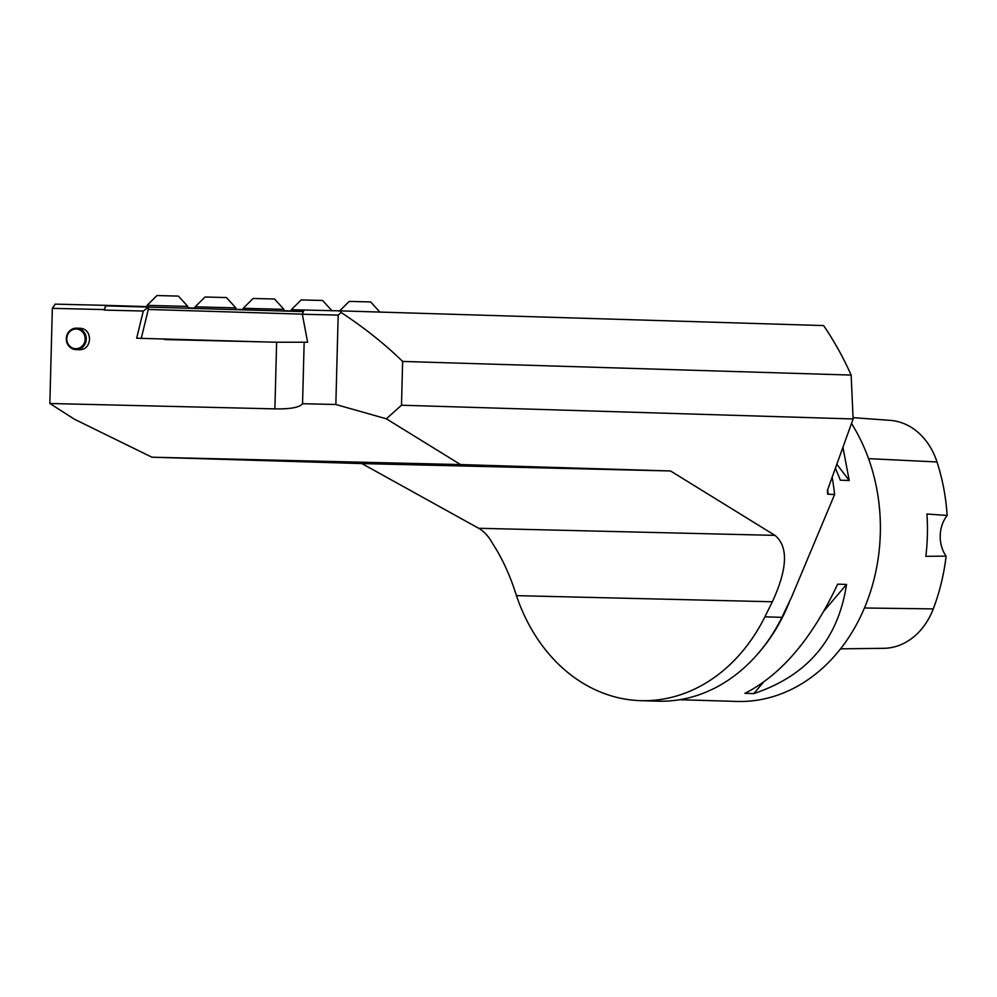 <?xml version="1.0" encoding="UTF-8"?>
<svg xmlns="http://www.w3.org/2000/svg" width="997" height="997" viewBox="0 0 997 997"><rect width="100%" height="100%" fill="white"/><g stroke="black" fill="none" stroke-linecap="round" stroke-linejoin="round"><path stroke-width="1.5" d="M263.719 341.909L136.664 338.22L143.281 311.027L104.186 310.092L105.894 305.867L303.4 311.6M164.692 338.893L164.679 339.541L276.63 342.22L307.612 342.233L302.328 314.242L304.035 310.017L340.949 310.89L341.111 312.472C364.366 327.789 384.879 344.115 402.638 361.437L851.139 375.071L853.12 418.952L827.36 490.549L827.647 494.163L834.601 494.537A224.998 181.554 -88.3 0 0 832.196 477.389M402.638 361.437L401.504 405.218L853.12 418.952M851.139 375.071A308.559 249.001 -88.3 0 0 823.597 325.57L340.949 310.89M640.622 700.654A173.565 140.066 91.7 0 1 516.446 595.645C510.302 575.93 502.413 558.656 492.792 543.826C488.754 536.498 484.043 531.314 478.672 528.285L361.899 463.58L670.545 470.97L774.956 535.377C788.465 546.506 787.605 568.639 772.376 601.764L764.886 616.831A173.565 140.066 91.7 0 1 640.622 700.654L657.684 701.178A173.565 140.066 -88.3 0 0 658.419 701.203A173.565 140.066 -88.3 0 0 781.947 617.342L791.768 596.68L834.601 494.537M104.087 309.581L52.343 308.347L55.147 304.135L105.794 305.356L104.186 310.092M52.343 308.347L49.85 403.498L74.426 419.226L151.918 457.199L460.552 464.577L670.545 470.97M401.504 405.218L386.338 418.802L335.839 404.508L302.552 403.71C299.648 407.437 290.426 409.156 274.885 408.882L49.85 403.498M75.922 349.586L80.271 349.735C85.742 349.262 88.845 345.76 89.568 339.242C89.207 332.774 86.353 329.135 80.981 328.325L76.657 328.175A10.718 9.995 92 0 1 86.265 339.217A10.718 9.995 92 0 1 75.922 349.586A10.718 9.995 92 0 1 69.03 346.271A10.718 9.995 92 0 1 67.185 334.506A10.718 9.995 92 0 1 76.657 328.175M386.338 418.802L460.552 464.577M361.899 463.58L151.918 457.199M105.794 305.356L147.045 306.602M187.748 307.849L195.113 308.073M235.815 309.307L243.193 309.531M283.883 310.765L291.261 310.989M335.839 404.508L338.182 315.102L302.328 314.242M302.552 403.71L304.16 342.145M679.68 699.707L736.82 701.439A171.422 138.334 -88.3 0 0 737.543 701.464A171.422 138.334 -88.3 0 0 865.222 606.114A171.422 138.334 -88.3 0 0 851.525 423.526M842.988 447.678L849.232 480.479L840.384 480.218L835.498 468.391M837.654 584.167L846.515 584.441C838.24 639.364 807.321 675.742 753.769 693.6L744.921 693.326C781.187 674.944 812.094 638.566 837.654 584.167M341.111 312.472L338.182 315.102M840.546 648.835L883.753 648.312A67.684 54.623 -88.3 0 0 933.267 608.893A183.398 147.992 -88.3 0 0 946.103 556.114L925.852 556.326A184.283 148.715 91.7 0 0 926.948 514.003L947.15 515.461A183.398 147.992 -88.3 0 0 937.006 461.96A67.684 54.623 -88.3 0 0 890.221 420.373L853.071 417.656M947.15 515.461A29.997 24.202 -88.3 0 0 946.103 556.114M849.232 480.479L836.944 464.44M753.769 693.6L763.166 682.546M824.12 610.8L846.515 584.441M69.304 345.672A9.858 9.185 -88 0 0 84.782 341.635A9.858 9.185 -88 0 0 73.853 329.297A9.858 9.185 -88 0 0 69.304 345.672M148.366 306.889L148.304 309.456L302.365 314.142M148.304 309.456L141.262 338.332M147.88 307.662L143.281 311.027M339.354 311.201L349.262 301.393L370.685 301.954L380.056 312.273M291.249 311.226L291.286 309.743L301.194 299.923L322.617 300.483L331.989 310.802M291.286 309.743L304.035 310.017M253.126 298.464L274.549 299.025L283.921 309.344L243.218 308.285L253.126 298.464M205.058 297.006L226.469 297.567L235.853 307.886L195.15 306.814L205.058 297.006M156.99 295.536L178.401 296.097L187.785 306.415L147.082 305.356L156.99 295.536M828.208 494.338A224.998 181.554 -88.3 0 0 827.647 489.589M789.761 600.954A171.422 138.334 91.7 0 1 757.969 653.671M276.63 342.22L274.885 408.882M478.672 528.285L774.956 535.377M516.446 595.645L772.376 601.764M781.947 617.342L764.886 616.831M933.267 608.893L864.449 607.996M937.006 461.96L868.549 458.645M283.871 311.002L283.921 309.344M243.181 309.768L243.218 308.285M235.803 309.544L235.853 307.886M195.113 308.31L195.15 306.814M187.735 308.085L187.785 306.415M147.045 306.852L147.082 305.356"/></g></svg>
